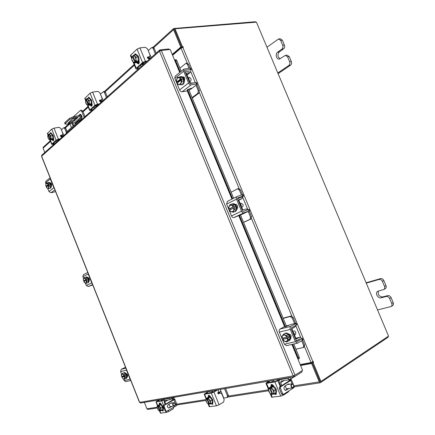 <?xml version="1.0" encoding="UTF-8"?>
<svg xmlns="http://www.w3.org/2000/svg" width="435" height="435" viewBox="0 0 435 435"><rect width="100%" height="100%" fill="white"/><g stroke="black" fill="none" stroke-linecap="round" stroke-linejoin="round"><path stroke-width="0.65" d="M82.906 111.371L81.834 111.556L80.508 110.37L81.579 110.191L82.906 111.371L85.021 116.623M81.834 111.556L84.178 117.374M80.66 120.511L78.98 120.816L79.333 121.697M80.508 110.37L73.51 116.651M69.861 123.632L71.438 127.564M67.001 132.702L66.658 131.843L78.98 120.816M80.731 114.372L79.333 115.639M72.683 123.121L73.743 125.503M79.54 120.712L81.541 118.924C82.432 116.694 81.97 115.144 80.165 114.269L78.267 115.824M75.962 117.918L73.357 120.288M71.628 123.312L73.221 125.971M71.574 122.545L72.993 122.159L71.574 122.545M64.706 123.154L65.005 122.447L69.312 118.472L73.493 116.651L81.557 115.259M75.587 123.855L74.586 122.779L81.883 116.21L73.879 117.608L69.698 119.424L69.312 118.472M65.005 122.447L65.386 123.393L69.698 119.424M74.586 122.779L66.658 124.209L65.032 123.975L64.657 123.034M69.089 122.115L74.053 119.984L76.408 117.841M68.241 122.893L68.382 123.246L69.725 123.007L74.428 120.919L77.713 117.629M68.382 123.246L68.072 123.045L72.77 118.75L77.811 117.863M65.386 123.393L65.032 123.975M74.053 119.984L74.428 120.919M69.344 122.072L69.725 123.007M59.198 139.662L57.322 139.869M56.757 140.326L58.23 140.146L58.301 140.461M60.829 136.612L63.352 135.954M63.738 135.611L62.384 135.954L62.091 135.225M60.465 136.324L62.384 135.954M61.368 129.826L63.863 135.497M66.588 133.066L64.793 128.591L63.825 127.705L61.542 129.701M63.825 127.705L64.81 127.526L65.783 128.407L64.793 128.591M67.028 131.511L65.783 128.407M50.362 133.741L51.134 133.556C53.353 134.687 53.956 136.65 52.939 139.445L51.64 139.771M50.993 133.67L52.581 135.459M52.624 135.557L52.934 138.52M52.912 138.613L51.982 139.771M53.771 139.374L53.005 139.428M50.96 133.632L49.155 133.969L50.96 133.632L52.613 135.497L52.939 138.586L51.14 138.934L52.939 138.586L51.613 139.793L49.818 140.146L48.377 138.689L47.768 135.997L47.839 135.198L48.595 134.709M50.813 135.84L51.14 138.934L50.487 139.396L48.508 134.437L49.155 133.969L50.813 135.84L52.613 135.497M50.487 139.396L51.537 139.195L49.813 140.146M47.785 136.639L48.116 134.801M48.715 139.162L47.817 136.916M48.502 134.475L49.704 134.855M48.111 134.839L50.096 139.76M49.856 135.029L50.759 137.286M50.786 137.569L50.455 139.369M50.063 139.727L48.861 139.336M49.933 133.822L50.525 132.621L51.613 133.594M55.598 141.375L56.811 141.788M53.048 143.653L54.794 143.593M62.504 134.85L60.291 135.747M59.573 139.331L57.126 139.994L52.896 143.789L53.152 143.92M50.329 140.043L51.901 143.99L56.131 140.19L51.721 129.168L54.022 128.167L58.948 127.27L60.813 128.439L62.792 133.382L62.624 134.741L60.307 135.655M51.901 143.99L51.721 144.273L52.657 144.366L54.299 144.034M54.022 128.167L58.431 139.195L60.084 138.874M58.431 139.195L56.131 140.19M53.489 138.281L53.543 138.422C53.935 139.689 53.82 140.483 53.195 140.815L52.059 139.755M47.399 133.442L51.721 129.168M62.113 137.058L60.889 136.633L60.421 135.454L60.693 135.307M50.933 133.594L51.085 132.816M53.625 140.423L52.988 139.396M124.214 375.78L121.539 376.416L121.311 375.334L122.077 373.589L123.98 374.687L124.214 375.78L125.155 375.307L125.492 376.155L124.551 376.628L125.117 377.547L124.345 379.287L125.954 378.472L126.732 376.732L125.595 373.882L123.692 372.784L124.008 372.637C125.024 372.398 125.965 373.192 126.83 375.024C127.379 376.596 127.297 377.629 126.596 378.14L125.965 378.439M123.73 372.806L125.557 373.861M125.623 373.942L126.71 376.677M126.715 376.77L126.123 378.379M127.194 376.677L127.373 376.618C127.917 375.209 127.466 374.16 126.009 373.486L126.982 374.752L127.123 376.025M123.121 378.771L124.345 379.287M122.637 378.39L121.876 377.259L122.817 376.786L122.572 376.172M122.077 373.589L123.692 372.784M123.98 374.687L125.595 373.882L123.98 374.687M125.117 377.547L126.732 376.732L125.117 377.547M122.583 378.298L121.876 377.259L124.551 376.628M124.513 378.591L123.295 378.874M121.544 376.416L121.474 374.633M125.492 376.155L122.817 376.786M121.544 374.475L122.757 374.182M122.931 374.279L124.182 375.791M124.519 376.639L124.584 378.434M125.867 381.598L124.122 380.565L130.087 379.211L126.476 370.147L120.56 371.62L121.278 369.331L125.508 367.249M130.087 379.211L130.543 379.891M126.329 369.315L126.476 370.147M124.122 380.565L123.486 378.967M122.648 376.868L122.387 376.215M121.631 374.307L120.56 371.62M127.624 376.329L127.178 376.438M48.106 182.689L48.905 182.423C49.666 182.341 50.34 182.972 50.933 184.309C51.58 186.354 51.422 187.643 50.455 188.186L49.693 188.333M48.394 182.548L49.682 183.168M49.737 183.233L50.792 185.886M50.803 185.99L50.275 188.143M50.612 183.646L51.286 184.554L51.482 185.881M49.715 183.178L48.073 182.678L46.333 183.097L47.98 183.603L49.715 183.178L47.98 183.603L48.187 184.619L49.198 184.369L49.525 185.19L48.513 185.44L49.079 186.37L50.813 185.941L49.715 183.178M48.53 188.621L50.264 188.186L50.813 185.941L49.079 186.37L48.53 188.621L47.589 188.437L46.328 187.18L48.513 185.44M47.165 186.506L47.007 186.115L45.996 186.354L45.795 184.799L46.333 183.097M45.871 185.843L45.844 184.375M47.437 188.388L46.322 187.175M48.584 187.648L47.589 188.437M48.187 184.619L45.996 186.354M47.007 186.115L49.198 184.369M45.892 184.174L46.882 183.374M47.034 183.418L48.154 184.636M48.481 185.457L48.633 187.447M55.588 191.612L51.064 192.765L48.981 191.563L53.869 187.757L50.373 178.975L45.534 182.89L45.941 181.161M53.869 187.757L54.326 188.447M50.248 178.203L50.373 178.975M50.101 182.945L50.34 182.809C51.58 183.423 51.928 184.478 51.39 185.968L51.325 186.022M48.981 191.563L47.752 188.48M47.018 186.62L46.833 186.158M45.958 183.961L45.534 182.89M50.368 183.271L50.808 182.917M294.593 335.347L294.277 333.634L293.25 332.095M295.925 349.164L303.315 347.527L303.652 345.526L304.598 344.96L302.635 340.219M301.787 338.419L299.682 337.304L295.642 338.31M296.48 338.93L299.209 337.478M296.849 338.849L295.561 338.142M296.023 340.317L297.448 340.295L299.971 338.849M303.652 345.526L301.689 340.774M304.598 344.96L304.255 346.961L303.315 347.527M294.577 323.569L292.26 317.974L290.156 316.528L283.223 318.398M288.563 325.32L286.301 325.853M290.156 316.528L291.118 316.011L283.131 318.17M295.887 325.32L294.887 327.022L292.51 328.349L291.852 330.219M295.631 323.303L293.217 317.458L292.26 317.974M291.118 316.011L293.217 317.458M295.213 338.343L295.713 338.055L292.206 330.018M292.374 329.98L291.869 330.263M284.425 333.721L285.235 333.237C287.149 332.601 288.786 333.58 290.15 336.173C290.857 338.169 290.613 339.594 289.422 340.453L288.416 340.948M288.514 334.694L289.634 336.467L290.042 338.408M290.042 338.539L288.911 340.752M284.718 333.525L285.045 333.379M285.268 333.313L288.41 334.591M294.598 335.091L295.447 334.602L295.822 332.476C295.147 331.193 294.326 330.714 293.369 331.035L292.918 331.291M288.481 334.618L285.202 333.292L283.441 334.276L286.719 335.613L288.476 334.618L286.719 335.613L287.1 337.081L288.128 336.5L288.601 337.647L287.578 338.234L288.323 339.49L290.074 338.484L288.481 334.618M290.074 338.49L288.323 339.496L286.627 342.008L288.383 341.002L290.074 338.49M288.601 337.647L282.619 339.398L283.364 340.654L286.627 342.008M283.642 338.821L283.305 337.99M285.023 335.113L287.051 337.098L282.152 338.256L281.777 336.804L283.441 334.276M282.484 335.537L284.729 334.993M287.578 338.234L287.35 340.757M282.619 339.398L287.524 338.251M287.198 340.98L284.941 341.502M284.648 341.383L282.636 339.403M282.168 338.256L282.331 335.766M288.769 334.145C289.775 334.08 290.591 334.678 291.2 335.923L290.542 338.441L291.042 338.136M296.137 323.303L296.719 324.711L296.257 325.114L295.659 323.667L296.121 323.265L295.49 323.335L290.531 324.608L285.017 326.941M295.659 323.667L290.874 326.321C290.031 326.957 289.84 327.979 290.303 329.382L295.392 341.692L297.393 343.21L302.532 340.279L301.933 338.827L297.187 341.6L296.36 341.127L291.281 328.833L291.477 327.778L296.257 325.114M301.933 338.827L302.379 338.392L301.738 338.43M290.303 329.382L279.368 332.101L284.354 344.199L295.392 341.692M279.368 332.101C278.911 330.725 279.107 329.719 279.955 329.094L283.821 326.968L285.376 326.435L284.99 326.881M286.458 345.656L284.354 344.199M302.396 338.441L302.978 339.838L302.532 340.279M291.178 337.968L290.558 338.115M189.176 80.187L188.823 78.403L187.893 77.071M192.091 97.614L197.876 93.307L198.284 90.725L199.36 90.545L196.881 84.613M194.88 82.791L191.172 83.096L189.372 82.128M198.284 90.725L196.027 85.265M199.36 90.545L198.953 93.123L197.876 93.307M192.286 98.082L198.953 93.123M188.986 68.23L187.365 64.32L186.028 63.271L179.916 68.11M186.968 74.842L189.72 72.65L187.017 73.031L186.517 73.433M189.72 72.65L190.497 72.286L190.889 70.138M190.073 68.083L188.458 64.179L187.365 64.32M189.448 71.161L186.446 71.65L185.375 72.455M186.539 74.244L187.017 73.031M186.028 63.271L187.115 63.135L188.458 64.179M189.133 90.442L191.068 88.653M189.339 82.046L189.769 82.068M189.91 81.959L186.713 74.222L186.142 74.303M179.579 77.055L181.052 76.587C182.254 76.5 183.211 77.251 183.934 78.827C184.804 81.91 184.244 83.868 182.243 84.711L180.77 84.722M182.325 77.37L183.347 78.914L183.793 80.921M183.798 81.073L182.597 84.368M182.488 84.45L181.661 84.798M180.471 76.669L182.238 77.289M184.038 77.136L184.75 78.066M189.714 81.492L190.003 81.448C191.003 81.03 191.291 80.056 190.862 78.534L189.421 77.425L188.366 77.582M182.298 77.294L179.524 77.049L177.523 77.343L182.292 77.289L180.291 77.588L180.623 78.92L181.792 78.751L182.243 79.85L181.08 80.029L181.825 81.302L183.826 80.997L182.298 77.294M183.826 81.002L181.825 81.307L180.574 84.749L182.569 84.439L183.826 81.002M178.839 84.635L177.078 83.194L177.812 84.477L180.574 84.749M177.997 82.465L177.784 81.943L176.621 82.117L176.295 80.79L177.523 77.343M178.801 77.506L180.623 78.92M176.735 78.947L178.551 77.484M181.08 80.029L181.031 82.911M177.078 83.194L181.031 80.051M177.784 81.943L181.792 78.751M180.574 78.947L176.621 82.117M180.917 83.221L179.089 84.662M176.626 82.101L176.621 79.257M182.684 77.087L183.162 76.892L184.788 78.153L184.386 81.204M187.594 89.556L187.925 90.284L186.501 91.062L182.151 91.78C181.085 91.823 180.237 91.214 179.611 89.953L188.556 82.998C189.192 84.276 190.051 84.901 191.123 84.868L196.538 84.015L195.962 82.623L190.546 83.471L189.66 82.824L184.793 71.046L185.076 70.231L190.525 69.486L189.954 68.099L183.858 69.143L183.684 71.204L188.556 82.998M190.796 70.214L191.21 69.654L190.525 69.486M195.962 82.623L196.636 82.764L197.175 84.08M183.684 71.204L174.832 78.36L179.611 89.953M174.832 78.36L175.164 76.201M187.866 90.224L187.191 89.942L188.621 89.159L192.694 87.805L196.783 84.684L197.207 84.151L196.538 84.015M189.954 68.099L190.639 68.273L191.177 69.573M183.097 77.473L183.739 76.968L182.716 77.115M301.743 370.897L302.14 371.86L294.577 376.672L294.136 375.601M169.21 49.617L168.927 48.927L160.026 49.878L159.591 50.09L159.52 51.243L161.325 50.471L170.221 49.508L179.709 72.509M41.548 156.35L41.852 155.137M160.026 49.878L160.379 50.732M140.679 403.006L139.483 402.342M291.907 344.433L302.602 370.354L295.028 375.149L293.157 375.9L294.577 376.672M297.964 359.114L298.366 358.995L298.154 357.608L299.215 357.135L299.356 358.527M175.996 59.649L176.779 60.508L175.702 60.878L175.011 59.921L174.625 60.177M176.779 60.508L181.221 71.28M188.605 89.164L233.628 198.246M240.501 214.895L286.529 326.402M293.799 344.009L299.215 357.135M175.702 60.878L180.302 72.031M187.882 90.393L232.605 198.768M239.506 215.494L285.284 326.424M292.646 344.27L298.154 357.608M172.249 54.418L180.764 47.083L173.554 29.651L173.619 28.514L152.951 47.328M50.324 140.761L43.185 147.258L43.065 148.161L44.8 152.511M172.439 54.886L181.629 46.991L174.435 29.411M180.764 47.083L181.629 46.991M144.371 402.375L146.932 408.802L147.824 409.427L157.252 407.97M294.299 386.791L320.312 382.767L319.236 381.892L311.607 363.453L300.601 365.514M320.116 381.533L312.341 362.991L300.482 365.215M311.607 363.453L312.341 362.991M173.619 28.514L255.204 21.75L256.074 22.18M388.319 336.25L387.998 337.348L320.312 382.767M312.743 361.92L312.183 362.611L313.059 362.447L313.548 362.137L313.374 361.545L311.063 362.534L300.221 364.579M172.613 55.305L181.02 48.084L183.342 47.208L183.032 46.714L182.455 46.773L181.776 47.355L182.531 47.35M313.059 362.447L320.927 381.462L388.547 336.097L256.416 22.152L175.011 28.786L174.348 29.395L181.776 47.355M175.011 28.786L182.455 46.773M312.183 362.611L320.04 381.604L320.927 381.462M143.632 62.477L144.186 63.836L142.12 63.831M141.375 64.5L142.941 64.483L142.946 64.945M148.612 58.79L150.379 58.306M151.075 57.686L149.422 58.1L149.058 57.213M147.699 58.301L149.422 58.1M148.215 50.59L151.26 57.529M155.349 53.875L153.109 48.421L151.913 47.437L148.362 50.471M151.913 47.437L153.006 47.323L154.197 48.307L153.109 48.421M156.181 53.135L154.197 48.307M135.845 54.908L136.171 54.87C138.618 54.397 140.19 60.508 138.058 62.194L136.345 62.7M135.878 54.93L138.02 56.941M138.069 57.067L138.297 60.84M138.259 60.96L137.476 62.265L136.579 62.694M139.254 61.977L137.808 62.477M139.243 62.314L138.265 62.493M135.829 54.892L133.828 55.109L135.829 54.892L138.064 56.985L138.303 60.922L136.302 61.161L135.399 61.824L136.557 61.688L135.965 62.227L134.806 62.363L134.317 62.977L136.307 62.738L138.297 60.927L136.307 61.156L135.948 59.035L136.068 57.213L138.064 56.985M131.734 58.763L132.338 56.327L131.848 56.952L131.734 58.763L132.093 60.873L134.312 62.977M132.338 56.327L133.094 56.245M135.399 61.824L132.925 55.783L133.828 55.109L136.068 57.213M132.876 61.857L131.756 59.116M132.92 55.827L134.616 56.088M135.965 62.227L135.785 61.781M132.332 56.371L134.806 62.363M134.823 56.278L135.948 59.035M135.97 59.388L135.361 61.786M134.768 62.325L133.077 62.047M134.219 55.066L135.247 53.799L136.59 54.886M141.489 66.24L140.108 65.636M135.356 54.821L136.503 54.696M137.384 68.072L137.514 68.398L139.331 68.17M149.743 56.599L148.493 57.469L147.329 57.605M146.492 61.775L143.686 62.428L137.329 68.121L137.514 68.398M133.98 62.754L136.231 68.262L142.577 62.564L137.074 49.128L139.923 47.872L145.377 47.317L147.519 48.889L149.988 54.897L149.868 56.479L147.34 57.322M136.231 68.262L135.889 68.828L136.775 69.062L138.586 68.828M139.923 47.872L145.437 61.308L147.264 61.09M145.437 61.308L142.577 62.564M138.928 60.59L138.999 60.764C139.477 62.455 139.2 63.515 138.178 63.95L136.737 62.673M130.516 55.696L130.81 55.006L137.074 49.128M149.428 59.16L148.041 58.535L147.454 57.099L147.753 56.952M135.323 54.946L135.823 53.935M138.705 63.684L137.781 62.406M172.809 402.908L171.45 402.756L168.073 404.675C166.904 406.236 167.17 407.345 168.872 407.997L171.896 406.388M171.472 402.745L172.059 403.027M164.055 406.312L163.31 406.426L163.603 405.333L174.321 399.02L174.772 399.036L173.897 399.814L164.348 405.219L164.055 406.312L165.865 410.847L166.534 411.331L176.289 405.779L177.154 404.98L174.794 399.091M163.31 406.426L165.121 410.955L165.865 410.847M165.855 411.428L165.121 410.955M170.705 407.068L168.557 407.981M169.954 407.182L171.145 406.502M171.363 406.692L170.612 406.807M173.424 399.76L172.853 398.346M174.321 399.02L173.831 397.797M160.27 403.104L159.933 403.294M159.944 403.452L160.542 403.354M162.772 399.232L163.179 400.233M161.668 399.422L162.103 400.51M158.905 404.931L160.064 404.164C162.01 403.68 164.539 409.128 162.744 409.955L161.787 410.346M159.292 404.534L160.58 404.664M160.656 404.708L162.489 407.062M162.532 407.165L162.679 409.775M162.636 409.862L162.277 410.227M160.281 404.148L160.819 403.696M162.685 409.835L162.527 407.111L160.613 404.659L158.873 404.936L157.258 405.839L159.161 405.23L158.22 405.757L158.998 405.567L160.613 404.659L158.998 405.567L160.912 408.025L161.075 410.754L162.685 409.835L160.259 410.912L158.22 405.757M162.527 407.111L160.912 408.025M160.205 410.77L159.324 411.01L158.106 409.775L157.247 407.959L157.258 405.839M160.819 409.618L160.259 410.912M159.857 407.008L160.803 409.368M159.77 411.015L158.275 409.998M157.704 405.839L159.743 410.988M158.106 409.775L157.166 407.426M157.149 407.182L157.698 405.882M158.215 405.801L159.689 406.785M163.353 410.58L162.641 410.015M163.196 409.411L163.043 411.091L161.662 410.417M161.418 400.63L161.554 399.439M159.765 399.743L157.111 401.353L162.625 400.423L163.897 399.847M163.517 405.398L161.728 400.923L156.219 401.848L157.715 405.589M161.728 400.923L163.826 400.14M157.47 405.724L155.915 401.837L159.118 399.857M155.915 401.837L156.219 401.848M159.205 404.588L159.379 402.924C160.031 402.745 160.629 403.229 161.178 404.365L161.244 404.517M173.782 407.22L173.103 408.976L168.72 411.51L166.333 412.445L160.444 413.168M160.124 404.153L159.955 402.924M289.71 384.214L288.22 383.996L284.686 386.269C283.517 388.15 283.886 389.515 285.784 390.358L288.965 388.45M288.079 384.089L288.563 384.393M280.412 388.183L279.27 388.357L279.52 387.025L289.531 380.647L289.851 380.272L289.433 380.25L290.449 379.597L291.363 379.646L290.672 380.456L280.662 386.846L280.412 388.183L282.712 393.789L283.473 394.398L293.696 387.808L294.375 386.971L291.396 379.733M279.27 388.357L281.565 393.958L282.712 393.789M282.402 394.55L281.565 393.958M287.714 389.26L286.573 389.434L285.268 390.277M286.573 389.434L287.818 388.624M288.41 388.814L287.263 388.988M289.585 380.614L289.188 379.657M290.449 379.597L290.303 379.244M271.56 384.85L272.348 384.643M271.549 385.258L272.903 385.035M273.164 380.386L273.762 381.718M272.261 381.294L272.522 381.925M266.883 381.457L267.22 382.278M270.532 387.036L272.109 386.062C274.958 385.394 278.242 391.723 275.741 393.077L274.773 393.604M270.983 386.612L273.066 386.628M273.175 386.682L275.703 389.537M275.757 389.668L275.73 392.919M275.632 393.05L275.246 393.398M272.005 386.084L273.142 385.279M272.424 385.704L273.283 385.448M275.757 389.597L274.055 390.679L274.034 394.077L275.73 392.984L275.757 389.597L273.12 386.617L270.478 387.041L268.776 388.112L271.304 387.329L270.309 387.949L271.418 387.694L273.12 386.617M275.725 392.99L272.919 394.327L270.309 387.949M272.778 394.034L271.38 394.469L269.754 392.968L268.765 391.489L268.776 388.112M274.055 390.679L271.418 387.694L273.12 386.623M273.849 392.658L272.886 394.295M272.663 389.445L273.854 392.348M272.131 394.447L269.994 393.235M269.526 388.074L272.098 394.414M270.635 387.743L270.516 387.454M269.754 392.968L268.574 390.081M268.574 389.776L269.526 388.129M270.309 388.004L272.424 389.173M276.372 394.066L275.116 393.474M276.301 392.473L276.002 394.518L274.115 394.023M272.016 382.012L272.087 380.571M270.157 380.897L267.302 382.756L275.855 381.364L279.553 379.293M288.938 390.913L288.302 391.973L283.707 394.975L280.722 396.127L274.915 381.952L266.568 383.355L268.7 388.558M274.915 381.952L277.894 380.794L280.559 379.119M268.58 389.716L265.964 383.322L269.183 381.065M265.964 383.322L266.568 383.355M270.815 386.731L271.108 384.6C272.109 384.252 272.995 384.806 273.762 386.269L273.838 386.454M280.722 396.127L271.641 397.204M271.739 386.166L271.674 384.458M173.549 403.06C172.57 404.697 172.923 405.578 174.609 405.697C175.582 404.055 175.229 403.18 173.549 403.06M174.571 405.904L174.125 406.045C172.516 405.42 172.26 404.371 173.364 402.886L173.793 402.75C175.414 403.359 175.669 404.409 174.571 405.904M169.4 403.919C168.921 405.404 169.335 406.29 170.634 406.578L170.634 406.578C169.335 406.29 168.921 405.404 169.4 403.919M174.99 397.144L170.074 399.629L169.563 398.357L164.321 399.292L164.104 401.907L165.131 404.468M169.563 398.357L170.993 397.829M170.074 399.629L164.952 400.504L164.849 401.782L168.1 399.955M165.778 404.104L164.849 401.782M172.287 398.667L172.864 400.097M291.814 384.208C290.874 386.198 291.319 387.286 293.157 387.471C294.098 385.481 293.652 384.399 291.814 384.208M293.081 387.726L292.608 387.889C290.808 387.09 290.455 385.796 291.548 384.007L292.005 383.844C293.81 384.632 294.169 385.927 293.081 387.726M285.648 385.649C285.398 387.395 285.936 388.417 287.269 388.711L287.269 388.711C285.936 388.417 285.398 387.395 285.648 385.649M140.597 403.017L294.267 376.781L290.89 378.928L288.764 379.755L288.117 378.184L279.939 379.684C279.101 380.331 278.955 381.397 279.493 382.892L280.841 386.182M288.117 378.184L289.96 377.515M288.764 379.755L281.102 381.038L280.629 382.702L284.044 380.549M281.804 385.568L280.629 382.702M288.786 379.75L289.231 380.837M377.542 309.938L391.125 306.512C392.017 305.854 392.229 304.87 391.761 303.57L389.619 298.502C388.814 296.958 387.694 296.289 386.269 296.485L381.169 297.823C377.879 298.872 374.714 292.815 377.743 291.281L383.833 289.482C384.779 288.813 385.013 287.807 384.535 286.458L382.398 281.401C381.593 279.863 380.489 279.216 379.075 279.444L366.265 283.142M384.535 286.458L386.003 285.61L383.871 280.564L382.398 281.401M379.075 279.444L380.554 278.617L366.112 282.793M391.761 303.57L393.213 302.678L391.076 297.622L389.619 298.502M393.213 302.678C393.68 303.973 393.468 304.951 392.577 305.609L391.125 306.512M380.554 278.617C381.968 278.384 383.072 279.036 383.871 280.564M386.003 285.61C386.481 286.953 386.247 287.959 385.301 288.628L383.833 289.482M386.269 296.485L387.732 295.615L382.631 296.953C378.874 296.496 377.526 294.5 378.58 290.971M387.732 295.615C389.162 295.414 390.277 296.083 391.076 297.622M277.807 72.966L288.78 65.511C289.873 64.576 290.156 63.309 289.628 61.716L287.573 56.844L285.409 55.354L279.346 59.068C276.432 59.666 274.953 53.837 277.595 52.162L281.864 49.117C282.935 48.154 283.212 46.871 282.69 45.278L280.64 40.422L278.574 38.96L266.965 47.208M282.69 45.278L284.398 45.071L282.353 40.227L280.64 40.422M289.628 61.716L291.319 61.465L289.27 56.61L287.573 56.844M278.09 73.645L290.471 65.255L288.78 65.511M291.319 61.465C291.841 63.059 291.559 64.32 290.471 65.255M278.574 38.96L280.287 38.769L282.353 40.227M284.398 45.071C284.92 46.665 284.642 47.942 283.566 48.899L281.864 49.117M280.178 58.774C277.519 56.952 277.225 54.674 279.303 51.939L283.566 48.899M285.409 55.354L287.111 55.125L289.27 56.61M97.456 105.526L95.45 105.651M94.846 106.194L96.369 106.08L96.412 106.455M100.224 101.616L102.481 101.045M102.997 100.583L101.507 100.958L101.181 100.159M99.642 101.257L101.507 100.958M100.409 94.21L103.149 100.452M106.455 97.5L104.46 92.584L103.383 91.649L100.567 94.085M134.11 64.483L104.438 91.491L105.498 92.427L104.46 92.584M107.266 96.777L105.498 92.427M88.599 98.326L89.322 98.201C91.856 99.43 92.481 101.605 91.192 104.726L89.713 105.129M89.131 98.294L90.958 100.191M91.002 100.3L91.285 103.622M91.258 103.726L90.029 105.123M92.182 104.77L91.132 104.835M92.177 104.612L91.633 104.862L91.986 105.765M89.093 98.25L87.19 98.549L89.088 98.25L90.997 100.229L91.29 103.693L89.392 104.003L91.29 103.693L89.681 105.161L87.788 105.471L85.891 103.486L85.592 100.034L86.549 99.452M89.099 100.528L89.392 103.998L88.631 104.552L86.429 99.098L87.19 98.549L89.099 100.528L90.997 100.229M88.631 104.552L89.735 104.373L87.783 105.466M85.516 101.643L85.956 99.544M86.538 104.422L85.543 101.953M86.424 99.142L87.843 99.479M89.257 104.808L89.121 104.471M85.951 99.582L88.153 104.987M88.011 99.658L89.017 102.143M89.044 102.459L88.599 104.514M88.12 104.955L86.706 104.601M87.805 98.451L88.582 97.201L89.795 98.228M93.634 107.293L94.928 107.788M89.023 97.592L89.354 97.538M90.986 109.653L91.105 109.946L92.829 109.653M101.708 99.68L100.626 100.431L99.387 100.626M98.62 104.487L96.004 105.156L90.871 109.756L91.105 109.946M88.006 105.433L89.827 109.935L94.95 105.33L90.056 93.22L92.601 92.106L97.788 91.339L99.789 92.682L101.986 98.109L101.833 99.572L99.408 100.463M89.827 109.935L89.583 110.327L90.502 110.485L92.231 110.191M92.601 92.106L97.5 104.221L99.24 103.938M97.5 104.221L94.95 105.33M91.877 103.372L91.943 103.53C92.372 104.976 92.193 105.89 91.404 106.265L90.127 105.107M84.792 98.457L90.056 93.22M101.35 102.056L100.045 101.545L99.528 100.251L99.811 100.104M88.86 98.272L89.153 97.364M91.883 105.939L91.116 104.791M241.42 206.641L241.082 204.896L240.109 203.46M243.562 222.307L249.989 219.365L250.506 217.005L251.517 216.641L249.222 211.095M248.287 209.665L246.074 208.958L243.546 209.844L241.816 209.083L242.186 208.952M242.686 211.089L243.524 211.339M250.506 217.005L248.254 211.557M251.517 216.641L251 218.995L249.989 219.365M243.595 222.383L251 218.995M241.43 195.054L239.353 190.041L237.553 188.839L231.126 192.178M238.804 200.241L241.844 198.719L239.136 199.649M241.844 198.719L242.98 196.381L241.604 197.071M242.453 194.722L240.381 189.714L239.353 190.041M241.343 197.278L238.494 198.251L237.733 199.203M238.913 201.024L239.299 199.567M238.423 188.578L240.381 189.714M240.539 214.977L241.338 214.596M242.344 208.876L239.076 200.97L238.538 201.149M231.958 204.053L232.72 203.781C234.291 203.455 235.574 204.314 236.569 206.359C237.374 208.871 236.961 210.562 235.33 211.443L235.025 211.551M234.949 204.89L236.02 206.549L236.444 208.523M236.45 208.664L235.036 211.524M232.17 203.966L234.851 204.793M241.626 207.136L242.246 206.919C243.073 206.478 243.279 205.641 242.882 204.396L240.957 203.129L240.093 203.422M234.916 204.814L231.893 204.037L230.012 204.673L233.029 205.45L234.916 204.809L233.035 205.45L233.388 206.848L234.487 206.478L234.949 207.604L233.851 207.979L234.595 209.246L236.477 208.599L234.916 204.814M236.477 208.604L234.595 209.251L233.133 212.236L235.009 211.584L236.477 208.604M231.273 211.872L229.392 210.165L230.12 211.437L233.133 212.236M230.419 209.665L230.012 208.68L228.919 209.056L228.571 207.669L230.012 204.673M231.442 205.168L233.388 206.848M229.142 206.108L231.164 205.097M233.851 207.979L233.715 210.687M229.392 210.165L233.802 208.001M230.012 208.68L234.487 206.478M233.339 206.87L228.919 209.056L229.011 206.375M233.584 210.953L231.545 211.943M235.487 204.401L235.34 204.439C236.232 204.254 236.961 204.738 237.521 205.891C237.95 207.174 237.776 208.104 236.993 208.68M239.484 215.309L233.986 217.554C232.981 217.761 232.154 217.234 231.523 215.967L241.496 211.187C242.137 212.481 242.969 213.025 243.981 212.813L249.065 211.013L248.477 209.594L243.393 211.388L242.534 210.823L237.564 198.795L237.738 197.887L242.926 196.169L242.338 194.755L237.021 196.517C236.265 197.05 236.096 197.92 236.52 199.138L241.496 211.187M242.98 196.381L243.502 196.06L242.926 196.169M248.477 209.594L249.043 209.452L249.619 210.855M236.52 199.138L226.646 204.124L231.523 215.967M226.646 204.124L227.353 201.454M239.544 215.445L249.065 211.013M242.338 194.755L242.915 194.646L243.491 196.038M235.373 204.581L235.77 204.385M85.69 277.177L86.239 276.97C87.13 276.812 87.935 277.519 88.648 279.091C89.251 280.885 89.131 282.049 88.289 282.576L87.892 282.723L88.528 280.803M85.749 277.149L87.391 277.938M87.451 278.008L88.522 280.7M88.087 278.03L88.909 279.08L89.017 280.575M87.424 277.954L85.651 277.16L83.977 277.769L85.749 278.563L87.424 277.954L85.749 278.569L85.967 279.618L86.946 279.259L87.277 280.096L86.304 280.455L86.869 281.38L88.544 280.76L87.43 277.954M86.206 283.375L87.881 282.755L88.544 280.76L86.869 281.38L86.206 283.375L84.439 282.565L83.873 281.646L86.304 280.455M84.809 281.184L84.515 280.461L83.542 280.814L83.324 279.64L83.977 277.769M85.053 283.006L83.873 281.646M86.32 282.543L85.211 283.076M85.967 279.618L83.542 280.814L83.433 278.927M84.515 280.461L86.946 279.259M83.493 278.748L84.591 278.199M84.749 278.269L85.934 279.634M86.266 280.466L86.375 282.358M92.737 284.925L88.365 286.567L86.326 285.501L91.747 282.902L88.196 273.985L82.824 276.693L83.477 274.643M91.747 282.902L92.204 283.587M88.06 273.18L88.196 273.985M87.788 277.65L87.903 277.595C89.311 278.215 89.708 279.259 89.099 280.738L89.028 280.771M86.326 285.501L85.39 283.147M84.64 281.266L84.346 280.521M83.563 278.558L82.824 276.693M87.859 277.731L88.174 277.579M220.855 391.359L217.756 392.892M217.788 393.218L220.572 391.701L220.79 390.799L220.23 389.423M209.066 395.339L209.458 395.546M212.362 390.766L213.063 392.229M220.79 390.799L223.742 398.085L227.266 397.498L227.445 395.845L224.542 388.683M207.201 391.647L207.381 392.087M227.445 395.845L228.353 395.295L225.602 388.504M228.353 395.295L228.174 396.948L227.266 397.498M211.312 390.945L212.008 392.582M207.821 397.568L209.164 396.715C211.497 396.149 214.357 402.032 212.247 403.076L211.258 403.533M208.251 397.15L209.855 397.247M209.947 397.296L212.079 399.879M212.128 399.993L212.209 402.897M212.144 403L211.758 403.37M209.262 396.698L210.083 396.171M212.128 399.934L210.453 400.929L210.545 403.957L212.215 402.957L212.128 399.934L209.898 397.237L207.783 397.579L206.108 398.563L207.653 397.971L208.283 397.873L207.31 398.449L208.229 398.226L209.898 397.237M210.317 402.696L209.621 404.175L212.215 402.957M209.512 403.952L208.414 404.273L207.022 402.913L206.206 401.576L206.108 398.563M210.453 400.929L208.229 398.226L209.904 397.242M209.251 399.814L210.306 402.424M208.99 404.267L207.218 403.158M206.679 398.547L208.958 404.24M209.588 404.148L207.31 398.449M207.022 402.913L205.972 400.32M205.962 400.048L206.679 398.596M207.31 398.498L209.05 399.569M212.884 403.865L211.937 403.261M212.758 402.495L212.536 404.343L210.937 403.729M209.964 392.925L210.148 391.756L209.529 391.25M219.099 404.784L216.445 405.817L211.296 393.088L213.949 392.049L219.099 404.784L223.628 402.027L224.166 399.673L221.855 393.969L220.425 392.908L218.522 393.871L217.832 393.36L218.511 391.179L217.897 389.82M209.344 391.282L205.374 393.659L212.226 392.544L216.902 389.988M218.169 393.784L220.3 392.93M211.296 393.088L204.597 394.208L206.304 398.444M213.949 392.049L217.712 389.852M206.059 398.857L204.173 394.186L208.474 391.451L209.262 391.321M204.173 394.186L204.597 394.208M208.12 397.237L208.349 395.366C209.143 395.121 209.866 395.638 210.507 396.921L210.573 397.09M216.445 405.817L209.219 406.687M209.061 396.731L208.925 395.295M80.627 114.323L79.752 114.476M73.493 116.651L73.879 117.608M82.079 117.227L75.347 123.263M58.23 140.146L58.774 140.043M63.668 135.589L63.238 135.671M58.214 140.543L58.04 140.103M47.545 133.083L48.225 134.779M61.547 135.502L62.064 135.046M52.064 139.771L53.059 139.575M121.278 369.331L125.873 368.168M54.875 189.829L51.064 192.765M50.166 182.896L50.542 182.803M288.334 325.331L288.84 325.201M285.507 326.826L285.365 326.484M279.955 329.094L290.874 326.321M192.069 88.202L190.807 89.164M185.076 70.231L184.755 70.492M191.123 84.868L182.151 91.78M293.157 375.9L159.52 51.243L41.635 156.16L139.657 402.375L293.157 375.9M295.028 375.149L161.325 50.471M187.262 90.806L231.942 199.1M238.831 215.798L284.561 326.636M298.296 359.005L292.249 344.357M284.892 326.522L239.147 215.662M232.252 198.947L187.561 90.643M179.987 72.286L174.924 60.019M43.065 148.161L50.558 141.359M65.446 127.836L69.921 123.774M83.085 111.817L88.278 107.097M105.118 91.807L134.41 65.206M153.756 47.632L173.554 29.651M319.236 381.892L293.913 385.845M268.574 389.803L228.533 396.057M205.978 399.58L175.696 404.311M157.155 407.203L146.932 408.802M311.063 362.534L304.527 346.722M300.694 337.457L295.816 325.668M291.841 316.055L251.501 218.511M247.64 209.17L242.866 197.631M239.087 188.485L199.399 92.524M195.342 82.721L190.834 71.808M187.24 63.124L181.02 48.084M182.825 47.295L312.95 361.8M182.357 47.295L183.032 46.714M312.673 362.301L313.548 362.137M142.941 64.483L143.539 64.413M151.032 57.724L150.428 57.795M142.81 65.065L142.517 64.358M138.58 62.455L138.955 63.363M143.158 63.7L142.919 63.113M130.81 55.006L131.789 57.398M148.493 57.469L149.259 56.778M136.78 62.781L137.884 62.651M173.897 399.814L176.289 405.779M168.595 407.959L169.345 407.845M163.136 400.146L162.647 400.423M163.603 405.333L164.348 405.219M166.333 412.445L165.925 411.423M159.862 410.966L160.771 413.239M168.269 410.395L168.72 411.51M290.672 380.456L292.064 383.844M293.484 387.297L293.696 387.808M285.398 390.32L286.29 390.184M273.626 381.5L273.104 381.827M279.52 387.025L280.662 386.846M270.994 394.17L272.288 397.334M277.894 380.794L280.254 386.557M282.331 394.561L283.473 394.398L283.707 394.975M165.295 398.803L164.571 399.205M171.287 397.78L171.76 398.966M281.228 379.01L280.466 379.483M290.286 377.46L290.89 378.928M381.169 297.823L382.631 296.953M277.595 52.162L279.303 51.939M96.396 106.145L96.945 105.988M102.981 100.577L102.437 100.664M96.309 106.553L96.086 106.004M96.439 105.487L96.244 104.998M84.994 97.967L85.739 99.811M100.626 100.431L101.246 99.871M90.148 105.161L91.192 104.993M243.981 212.813L233.986 217.554M92.59 284.566L88.365 286.567M220.371 391.794L220.719 391.592M211.975 392.587L211.861 392.299L212.764 391.772M219.795 393.012L219.474 392.218M209.626 395.676L209.844 396.214M217.63 389.89L216.82 390.026M208.664 404.284L209.67 406.779M218.359 393.865L218.729 393.8M219.996 393.055L219.18 393.186M53.771 139.423L53.5 139.472M51.721 144.273L50.058 140.097M47.997 134.942L47.371 133.382M130.783 380.494L125.758 381.62M45.805 181.27L50.085 177.795M296.164 340.654L296.985 340.464M295.61 338.251L299.546 337.337M285.387 326.451L285.539 326.821M297.393 343.21L286.339 345.684M185.691 72.009L185.315 72.308M187.05 75.032L190.323 72.427M187.915 90.252L187.621 89.539M175.017 76.321L183.858 69.143M41.765 155.213L159.591 50.09M139.488 402.364L41.537 156.317M298.366 358.995L299.427 358.522M176.083 59.551L175.011 59.921M177.121 404.903L205.983 400.439M228.032 397.03L268.623 390.76M88.017 106.444L82.819 111.175M68.958 123.796L64.869 127.52M137.89 62.488L138.178 63.195M135.889 68.828L133.137 62.102M131.729 58.665L130.473 55.593M166.534 411.331L165.789 411.439M160.461 413.212L159.585 411.026M271.674 397.28L270.037 393.283M174.125 406.045L170.634 406.578M173.668 402.767L170.553 403.267M164.321 399.292L165.159 398.824M292.608 387.889L287.269 388.711M291.874 383.866L287.285 384.6M279.939 379.684L280.934 379.059M104.422 91.497L103.383 91.649M97.5 105.493L97.19 104.726M89.583 110.327L87.555 105.308M85.554 100.344L84.76 98.375M238.581 188.513L237.553 188.839M238.494 198.251L237.543 198.73M238.804 200.258L242.007 198.654M227.157 201.535L237.021 196.517M83.428 274.67L87.772 272.457M209.05 395.502L209.447 396.481M210.034 396.1L209.665 396.318M209.24 406.741L208.164 404.071"/></g></svg>
